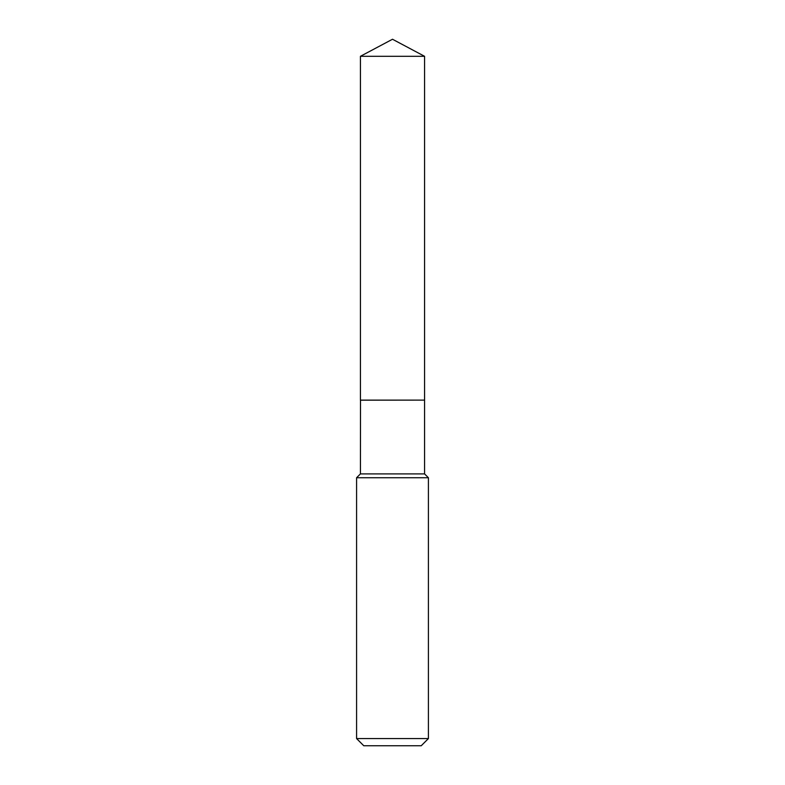<?xml version="1.0" encoding="UTF-8"?>
<svg xmlns="http://www.w3.org/2000/svg" width="785" height="785" viewBox="0 0 785 785"><rect width="100%" height="100%" fill="white"/><g stroke="black" fill="none" stroke-linecap="round" stroke-linejoin="round"><path stroke-width="1.18" d="M424.577 56.304L360.423 56.304L360.423 400.114L424.577 400.114L424.577 56.304L392.5 39.25L360.423 56.304M360.501 400.114L360.423 473.904L356.586 477.741L356.586 738.567L428.414 738.567L421.231 745.75L363.769 745.75L356.586 738.567M424.499 400.114L360.423 400.193M424.577 400.193L424.577 473.904L428.414 477.741L356.586 477.741M428.414 477.741L428.414 738.567M424.577 473.904L360.423 473.904"/></g></svg>
